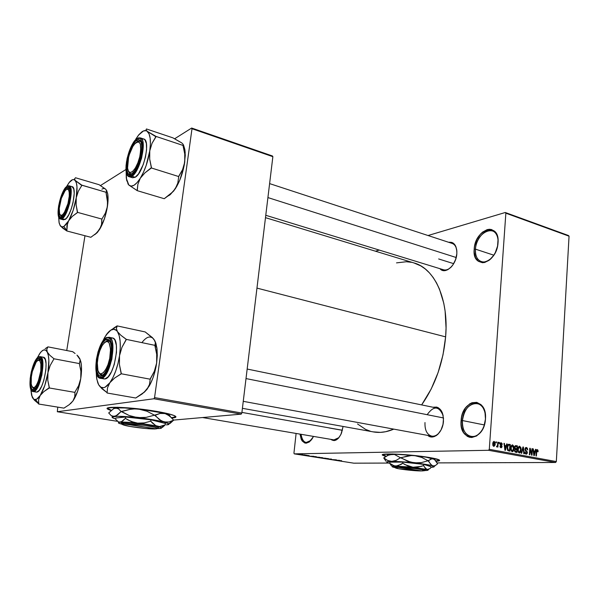 <?xml version="1.0" encoding="UTF-8"?>
<svg xmlns="http://www.w3.org/2000/svg" width="599" height="599" viewBox="0 0 599 599"><rect width="100%" height="100%" fill="white"/><g stroke="black" fill="none" stroke-linecap="round" stroke-linejoin="round"><path stroke-width="0.9" d="M475.464 249.147C474.176 261.097 484.494 266.51 492.176 257.375C488.589 261.224 485.01 262.684 481.446 261.748C477.171 260.041 475.179 255.848 475.464 249.147L493.808 255.189L475.464 249.147C476.003 238.619 485.415 228.099 492.221 230.735C495.732 232.083 497.687 235.407 498.091 240.708C497.642 222.656 476.138 231.274 475.464 249.147L474.198 249.094L475.464 249.147M498.039 242.782C496.9 264.211 471.84 270.074 474.198 249.094L474.663 245.875L476.834 239.578L480.391 234.209L482.532 232.142L487.152 229.619L489.458 229.275L491.637 229.567L495.306 232.038L497.559 236.672L498.031 239.6L497.567 246.092L495.313 252.576L493.613 255.481L489.42 260.071L484.733 262.459L482.427 262.714L478.354 261.314L475.471 257.615L474.176 252.201L474.198 249.094C475.029 228.638 499.94 221.278 498.039 242.782M301.05 434.297C302.555 442.361 305.872 444.391 310.993 440.4L306.171 442.504C303.364 441.845 301.656 439.112 301.05 434.297M313.464 436.409L313.344 436.671C307.025 445.911 302.577 445.057 300.002 434.118L301.222 439.262L302.188 440.969L304.726 442.968L306.201 443.193L309.294 442.002L312.161 438.82L313.464 436.409M485.422 415.04C483.835 396.531 463.147 402.116 462.443 420.55L461.125 420.453C462.054 398.328 487.474 396.036 485.46 419.083L484.014 425.994L482.637 429.146L480.892 431.931L476.594 435.967L471.802 437.487L469.459 437.225L467.265 436.304L463.663 432.635L461.522 427.072L461.095 423.83L461.612 417.046L462.533 413.744L465.535 407.941L469.691 403.883L472.027 402.715L476.759 402.348L480.997 404.647L482.712 406.714L484.995 412.299L485.46 419.083C484.209 442.234 458.632 442.796 461.125 420.453L462.443 420.55C460.661 436.057 475.786 442.848 482.734 428.959C479.47 434.575 475.539 437.105 470.949 436.574C465.049 434.784 462.211 429.446 462.443 420.55L484.366 424.946L462.443 420.55C464.292 409.08 469.197 403.359 477.163 403.397C482.876 405.179 485.654 410.465 485.497 419.263M107.371 408.271L111.317 410.248L107.371 408.271M110.987 410.54L107.977 409.297C101.268 405.882 131.645 407.043 156.04 411.296L135.644 408.54L117.397 407.275L107.88 407.941L107.491 408.922L110.987 410.54M382.521 454.723L386.265 456.183L382.521 454.723M385.906 456.416L382.739 455.285C377.722 452.709 410.562 454.192 429.461 457.516L410.847 455.15L392.367 453.975L382.828 454.529L382.679 455.247L385.906 456.416M342.957 426.997L341.52 433.047C338.338 439.943 334.766 442.047 330.82 439.359L334.01 440.602L335.507 440.295L338.442 438.213L340.921 434.455L342.957 426.997M443.432 269.752C446 270.478 448.629 269.52 451.332 266.884C448.681 269.475 446.09 270.449 443.552 269.79M456.827 253.774C456.236 265.35 444.997 275.046 439.943 268.681L442.264 270.291L444.009 270.643L447.79 269.7L451.489 266.712L453.129 264.571L455.637 259.412L456.827 253.774L456.857 251.056L455.787 246.354L453.391 243.224L451.803 242.4L448.614 242.266C454.192 241.786 456.932 245.62 456.827 253.774M431.617 436.117C434.769 436.604 437.644 435.016 440.243 431.362C437.697 434.956 434.874 436.544 431.759 436.139C426.982 434.679 424.721 430.149 424.983 422.557M443.447 421.352C442.833 432.411 433.429 440.669 427.791 435.406L430.337 436.768L432.238 436.985L436.124 435.69L437.966 434.215L441.074 429.902L443.013 424.332L443.492 418.394L442.421 413.025L441.358 410.817L438.386 407.792L436.596 407.073L433.062 407.26C439.898 406.324 443.357 411.019 443.447 421.352M328.978 427.933L342.381 430.314L328.978 427.933M338.952 437.622L333.965 439.891L202.537 417.54M438.655 258.955L453.69 263.665L438.655 258.955M256.956 288.104L445.626 336.863C448.943 299.006 434.47 268.262 413.954 262.939L420.917 265.949L425.335 269.011L429.446 272.882L433.204 277.539L436.551 282.953L439.456 289.077L443.769 303.206L445.109 311.083L446.053 328.005L445.626 336.863L256.956 288.104M375.468 251.206L379.249 250.075L375.468 251.206M428.038 235.527L505.264 212.503L568.429 235.512L505.264 212.503L428.038 235.527M488.559 450.291L555.587 462.488L437.09 462.892L555.587 462.488L556.329 461.567L489.293 449.317L505.856 213.177L569.05 236.178L556.329 461.567L569.05 236.178L568.429 235.512L569.05 236.178L505.856 213.177L505.264 212.503L505.856 213.177L489.293 449.317L556.329 461.567L555.587 462.488L488.559 450.291L489.293 449.317L488.559 450.291L294.259 453.862L488.559 450.291M388.803 463.057L353.799 463.177L294.259 453.862L293.944 453.129L296.101 433.451L293.944 453.129L294.259 453.862L353.799 463.177L388.803 463.057M436.109 461.252L439.434 460.683L439.224 459.927L429.461 457.516C434.994 458.467 438.303 459.306 439.374 460.025C440.175 460.653 439.089 461.058 436.109 461.252M302.847 454.574L300.226 454.469L302.847 454.574M306.029 455.083L303.229 454.978L306.029 455.083M309.129 455.562L306.523 455.472L309.121 455.629M315.995 456.648L312.438 456.52L315.995 456.648M322.247 457.629L318.818 457.516L322.247 457.629M328.372 458.587L324.329 458.43L328.372 458.587M336.428 459.852L331.576 459.568L336.428 459.852M341.602 460.691L337.462 460.489L341.602 460.691M339.573 460.346L335.56 460.189L339.573 460.346M331.449 459.066L327.99 458.969L331.449 459.066M326.133 458.302L321.91 457.995L326.133 458.302M319.859 457.322L315.628 457.007L319.859 457.322M313.906 456.318L309.915 456.176L313.906 456.318M307.145 455.255L306.748 455.262L307.145 455.255M304.464 454.836L304.06 454.843L304.464 454.836M300.758 454.252L300.361 454.259L300.758 454.252M496.017 441.837L495.95 442.796L496.399 442.878L496.459 441.92L496.017 441.837L495.95 442.796L496.399 442.878L496.459 441.92L496.017 441.837M499.057 442.414L498.989 443.365L499.431 443.447L499.499 442.496L499.057 442.414L498.989 443.365L499.431 443.447L499.499 442.496L499.057 442.414M506.694 443.859L506.185 445.768L504.665 445.484L504.418 443.432L503.961 443.342L504.92 450.246L505.376 450.336L507.151 443.949L506.694 443.859L506.185 445.768L504.665 445.484L504.418 443.432L503.961 443.342L504.92 450.246L505.376 450.336L507.151 443.949L506.694 443.859M513.8 446.165L512.437 444.877L511.007 446.367L510.82 449.767L511.973 451.616L512.759 451.609L513.59 450.703L514.054 447.311L512.624 444.892L511.314 445.671L510.73 447.962L512.175 451.668L514.077 448.509L513.8 446.165M520.86 447.498L519.513 446.218L518.165 447.513L517.918 451.084L519.063 452.919L519.842 452.911L520.666 452.013L521.115 448.636L519.7 446.233L518.405 447.004L517.828 449.287L519.266 452.979L521.137 449.827L520.86 447.498M526.386 447.498L525.39 447.85L524.941 449.145L525.226 450.508L526.903 452.028L526.229 453.473L524.881 452.035L525.128 453.48L526.162 454.244L527.12 453.623L527.33 451.998L525.518 449.976L525.42 448.876L526.506 448.322L527.652 449.969L527.517 448.673L526.955 447.767L525.885 447.513L526.386 447.498L524.941 449.145L525.488 450.822L526.843 451.863L526.192 453.473L524.881 452.035L526.192 454.244L527.36 452.657L525.368 449.213L526.296 448.254L527.652 449.969L526.386 447.498M535.513 449.317L535.034 451.189L533.582 450.912L533.335 448.906L532.9 448.823L533.836 455.577L534.278 455.659L535.948 449.4L535.513 449.317L535.034 451.189L533.582 450.912L533.335 448.906L532.9 448.823L533.836 455.577L534.278 455.659L535.948 449.4L535.513 449.317M537.939 450.156L537.191 449.557L536.472 450.171L535.97 455.966L536.39 456.049L536.846 450.545L537.46 450.448L537.677 451.766L538.097 451.758L537.939 450.156L536.472 450.178L537.939 450.156L537.198 449.557L536.24 451.564L535.97 455.966L536.39 456.049L536.771 450.733L537.251 450.328L538.097 451.758L537.939 450.156M531.994 448.651L531.68 453.862L530.227 448.314L529.771 448.232L529.366 454.753L529.793 454.828L530.115 449.602L531.568 455.158L532.017 455.24L532.421 448.726L531.994 448.651L531.68 453.862L530.227 448.314L529.771 448.232L529.366 454.753L529.793 454.828L530.115 449.602L531.568 455.158L532.017 455.24L532.421 448.726L531.994 448.651M522.964 446.944L521.212 453.248L521.654 453.331L523.152 447.752L523.788 453.728L524.23 453.802L523.384 447.019L522.964 446.944L521.212 453.248L521.654 453.331L523.152 447.752L523.788 453.728L524.23 453.802L523.384 447.019L522.964 446.944M516.091 445.641L515.29 445.746L514.773 446.584L515.14 449.055L514.616 451.017L515.192 452.058L516.997 452.477L517.424 445.888L515.469 445.656L516.091 445.641L514.653 447.326L515.14 449.055L514.578 450.351L515.664 452.23L516.997 452.477L517.424 445.888L516.091 445.641M509.053 444.308L508.049 444.54L507.525 445.454L507.196 448.793L507.84 450.568L509.891 451.167L510.326 444.548L508.439 444.323L509.053 444.308L507.181 447.341L507.982 450.688L509.891 451.167L510.326 444.548L509.053 444.308M501.266 442.743L500.442 443.043L500.083 444.391L501.52 446.839L500.861 447.034L500.015 446.188L500.232 447.251L501.138 447.782L501.932 447.094L501.992 445.993L500.562 443.911L501.318 443.47L502.232 444.503L502.112 443.612L500.854 442.758L500.09 444.106L502.029 446.569L500.622 444.525L501.078 443.417L502.232 444.503L501.266 442.743M497.791 442.174L497.469 445.663L496.519 446.682L497.035 447.011L497.514 446.255L497.904 447.109L498.233 442.257L497.791 442.174L497.469 445.663L496.519 446.682L496.96 447.019L497.514 446.255L497.904 447.109L498.233 442.257L497.791 442.174M494.153 441.396L493.082 442.099L492.73 443.732L492.94 445.596L493.876 446.45L495.111 444.982L494.931 442.077L493.793 441.411L492.73 443.732L493.935 446.45L495.216 444.151L494.153 441.396M153.943 398.762L241.187 414.141L173.62 420.086L241.187 414.141L241.839 413.048L154.564 397.594L192.002 128.725L272.867 156.676L241.839 413.048L272.867 156.676L272.463 155.995L191.665 128.036L272.463 155.995L272.867 156.676L192.002 128.725L191.665 128.036L174.653 138.766L191.665 128.036L192.002 128.725L154.564 397.594L241.839 413.048L241.187 414.141L153.943 398.762L154.564 397.594L153.943 398.762L57.324 411.738L153.943 398.762M117.367 421.307L57.324 411.738L57.766 407.125L57.324 411.738L117.367 421.307M171.868 418.042L175.904 417.076L174.017 415.504L167.084 413.467L156.04 411.296C166.455 413.1 172.871 414.71 175.305 416.14C176.78 417.144 175.627 417.78 171.868 418.042M66.744 350.535L84.968 235.744L66.744 350.535M100.49 185.548L125.955 169.487L100.49 185.548M242.408 408.316L373.776 431.984C380.155 433.055 386.827 432.104 393.79 429.131L385.726 431.707L380.41 432.373L373.035 431.849M421.636 404.909C435.159 385.539 443.155 362.859 445.626 336.863L442.998 354.87L438.101 372.541L431.175 389.043L421.636 404.909M370.287 431.183L365.57 429.378L357.536 423.957M396.516 262.879L406.354 261.733L411.378 262.31M452.095 243.411C454.611 244.302 456.183 246.601 456.797 250.307M436.866 408.039C439.966 408.773 442.069 411.318 443.163 415.684C439.007 405.867 433.676 405.538 427.162 414.695M536.33 450.74L536.771 450.733L536.33 450.74M536.24 451.594L536.659 451.586L536.24 451.594M535.484 449.407L535.948 449.4L535.484 449.407M532.908 448.913L533.335 448.906L532.908 448.913M533.192 450.92L533.582 450.912L533.192 450.92M533.23 451.212L535.034 451.189L533.23 451.212M534.847 451.916L533.746 454.933L533.679 451.698L533.297 451.706L534.847 451.916L534.068 454.933L533.679 451.698L534.847 451.916M531.994 448.741L532.421 448.726L531.994 448.741M529.688 449.609L530.115 449.602L529.688 449.609M529.763 448.322L530.227 448.314L529.763 448.322M531.231 453.87L531.68 453.862L531.231 453.87M524.941 449.22L525.368 449.213L524.941 449.22M525.338 450.665L526.349 450.65L525.338 450.665M526.925 452.664L527.36 452.657L526.925 452.664M524.881 452.035L525.316 452.028L524.881 452.035M525.121 453.473L526.192 453.473M522.942 447.026L523.384 447.019L522.942 447.026M522.74 447.76L523.152 447.752L522.74 447.76M522.463 448.756L522.905 448.748L522.463 448.756M520.703 449.834L521.137 449.827L520.703 449.834M519.258 446.248L519.7 446.233L519.258 446.248M519.34 447.011L520.314 447.513L520.726 449.31L519.43 452.223L518.322 452.223L519.311 452.208L517.888 450.92L518.345 450.912L518.255 449.385L517.821 449.4L519.655 447.004L520.711 449.737L520.381 451.444L519.468 452.223L518.689 451.766L518.247 450.149L518.457 448.119L519.34 447.011L518.39 447.034M515.08 445.948L517.424 445.888L515.08 445.948M516.75 449.654L516.623 451.624L514.833 451.653L516.623 451.624L514.766 451.504L515.866 451.481L514.586 450.328L515.484 449.482L514.788 449.497L516.75 449.654L516.623 451.624L515.29 451.279L515.02 450.321L515.38 449.52L516.75 449.654M516.944 446.577L516.795 448.883L515.013 448.921L516.795 448.883L514.893 448.748L515.949 448.726L514.646 447.408L515.582 446.405L514.826 446.42L516.944 446.577L516.795 448.883L515.425 448.516L515.088 447.401L515.522 446.427L516.944 446.577M513.635 448.516L514.077 448.509L513.635 448.516M512.175 444.907L512.624 444.892L512.175 444.907M513.643 448.411L512.347 450.912L511.224 450.912L512.227 450.897L510.79 449.602L511.246 449.594L511.164 448.067L510.722 448.074L512.452 445.656L513.605 448.861L512.849 450.748L511.479 450.261L511.179 447.842L511.831 445.933L513.133 446.023L513.643 448.411M512.25 445.678L511.299 445.693M507.997 444.608L510.326 444.548L507.997 444.608M509.839 445.237L509.502 450.306L507.66 450.343L509.502 450.306L507.57 450.186L508.731 450.163L507.458 449.931L508.117 449.916L507.615 447.431L507.173 447.446L507.615 447.431L507.892 445.851L507.398 445.858L508.813 445.064L509.839 445.237L509.502 450.306L508.019 449.819L507.615 447.431L508.356 445.162L509.839 445.237M506.664 443.956L507.151 443.949L506.664 443.956M503.976 443.44L504.418 443.432L503.976 443.44M504.261 445.491L504.665 445.484L504.261 445.491M504.306 445.813L506.185 445.768L504.306 445.813M505.983 446.517L504.83 449.602L504.762 446.285L504.373 446.3L505.983 446.517L505.159 449.594L504.762 446.285L505.983 446.517M500.921 443.44L500.217 443.455M500.09 444.076L500.539 444.069L500.09 444.076M500.09 444.54L500.622 444.525L500.09 444.54M500.158 444.9L501.041 444.877L500.158 444.9M500.944 447.76L502.029 446.569L500.974 447.064L500.015 446.188L500.944 447.76M500.015 446.195L500.457 446.18L500.015 446.195M500.15 447.086L500.974 447.064L500.15 447.086M499.049 442.511L499.499 442.496L499.049 442.511M497.784 442.272L498.233 442.257L497.784 442.272M496.623 446.27L497.514 446.255L496.623 446.27M496.653 446.165L497.05 446.158M496.009 441.935L496.459 441.92L496.009 441.935M494.767 444.159L495.216 444.151L494.767 444.159M494.774 444.069L493.935 445.753L493.022 445.761L493.861 445.746L493.179 443.769L492.73 443.784L494.018 442.084L494.699 444.645L494.078 445.731L493.336 445.237L493.681 442.219L494.482 442.361L494.774 444.069M493.905 442.092L493.074 442.122M337.926 460.287L336.024 460.212L337.926 460.287M325.16 458.317L322.412 458.033L325.16 458.317M322.719 457.756L320.45 457.546L322.719 457.756M318.885 457.329L316.13 457.044L318.885 457.329M316.407 456.767L312.948 456.55L316.407 456.767M312.266 456.258L310.379 456.198L312.266 456.258M306.71 455.442L307.137 455.51L306.71 455.442M300.75 454.544L302.862 454.656L300.743 454.424M435.892 460.945L439.599 460.242L435.892 460.945M171.524 417.69C174.069 417.54 175.529 417.226 175.919 416.739L171.524 417.69M137.785 136.347L135.763 139.185L138.519 135.142L143.46 130.949L146.134 130.732L147.279 131.338L145.999 129.848L146.456 128.965L172.954 137.867L146.456 128.965L145.999 129.848L149.099 133.951L150.169 138.287L150.401 144.06L149.765 150.866L152.041 143.303L156.032 136.422L147.279 131.338C150.289 134.124 151.113 140.63 149.765 150.866L146.134 165.586L143.393 172.422L140.301 178.232L144.951 172.849L151.405 167.982L149.698 159.154L149.765 150.866C148.058 161.356 144.906 170.475 140.301 178.232L137.081 182.628L133.951 185.308L131.144 186.124L128.837 185.046L137.253 190.669L137.875 184.275L140.301 178.232C135.666 185.353 131.847 187.629 128.837 185.046L126.606 180.157L126.142 171.426L126.292 178.217L128.837 185.046L137.141 190.564L137.875 184.275L140.301 178.232L144.951 172.849L151.457 167.6L149.698 159.154L149.765 150.866L152.041 143.303L155.98 136.797L147.279 131.338C145.804 130.223 144.037 130.365 141.985 131.758L138.886 134.693L135.763 139.185M141.147 142.18C140.226 140.81 138.99 140.63 137.441 141.641L136.617 140.338C139.41 138.661 141.102 140.203 141.701 144.98C141.866 154.639 139.35 163.482 134.154 171.509L131.533 174.062L130.185 174.586L128.014 173.643L126.778 170.221L126.651 164.867L127.639 158.376L129.594 151.704L132.229 145.827L135.172 141.611L136.617 140.338L139.193 139.747L141.012 141.813L141.783 146.268L141.371 152.431L139.829 159.341L137.403 165.893L134.483 171.067L131.533 174.062C122.331 180.299 127.624 145.729 136.617 140.338L137.441 141.641L139.822 141.079L141.147 142.18C140.151 140.713 138.803 140.615 137.111 141.888L139.822 141.079L141.147 142.18M132.521 177.753L135.164 177.259L132.619 177.776L129.294 176.765L131.825 176.241L131.323 175.455C127.565 178.539 125.932 174.084 126.441 162.074C129.863 148.245 133.322 140.54 136.827 138.961L140.346 137.875C147.594 138.871 140.218 172.1 131.825 176.241L129.227 176.75M140.436 137.905L143.663 138.975C150.955 139.986 143.603 173.141 135.164 177.259L131.825 176.241L135.164 177.259L138.481 173.935L143.221 164.643L145.49 156.968L146.59 149.518L146.366 143.475L144.861 139.769L143.7 138.983L142.33 138.946M180.479 142.24L172.954 137.867L181.714 142.869L183.242 144.434L183.099 145.452L156.032 136.422L183.099 145.452L184.762 154.07L184.732 162.187L182.575 169.659L178.719 176.555L151.405 167.982L178.719 176.555L177.828 182.987L176.802 185.99L173.118 191.605L164.246 198.711L137.253 190.669L164.246 198.711L170.55 194.091L175.215 188.91L170.228 194.66L168.619 195.723L173.972 190.684M127.812 183.646L128.837 185.046L127.812 183.646M183.242 144.434L182.792 143.962M183.691 145.497L184.911 149.795L185.271 155.493L184.133 165.758L179.835 180.022L176.84 186.237L173.86 190.752M131.203 176.765L132.312 177.671M136.827 138.961L132.079 144.906L129.227 151.27L127.115 158.48L126.052 165.496L126.187 171.292L127.52 174.998L128.583 175.866L131.323 175.455L132.896 174.174L136.138 169.674L139.095 163.198L141.289 155.755L142.367 148.522L142.165 142.667L140.728 139.073L139.612 138.309L136.827 138.961C140.653 135.486 142.375 139.844 141.985 152.034C138.406 166.357 134.85 174.159 131.323 175.455L131.825 176.241C134.476 175.425 137.703 169.495 141.499 158.443C144.045 145.774 143.663 138.923 140.346 137.875L136.827 138.961M132.117 173.65L130.515 173.815L128.605 171.554C129.347 173.59 130.522 174.287 132.117 173.65L130.515 173.815L128.605 171.554C129.347 173.59 130.522 174.287 132.117 173.65M151.405 167.982L151.457 167.6L151.405 167.982M156.032 136.422L155.98 136.797L156.032 136.422M175.215 188.91C179.955 181.385 183.122 172.475 184.732 162.187L182.575 169.659L178.772 176.181L177.828 182.987L175.215 188.91M183.294 144.965L182.972 145.362L184.762 154.07L184.732 162.187L185.173 152.041L183.324 144.771M139.732 156.901L140.451 157.058L139.732 156.901L137.837 162.898L135.381 167.982L132.738 171.374L130.327 172.564L128.508 171.404L127.55 168.102L127.58 163.183L128.59 157.372C129.99 151.839 131.907 147.474 134.326 144.262C140.166 139.148 141.97 143.356 139.732 156.901C136.654 170.326 128.306 177.761 127.557 168.139L128.59 157.372L129.414 154.4L132.813 146.5L135.419 143.049L136.677 142.09L138.871 141.918L140.353 144.082L140.758 150.941L139.732 156.901M267.918 197.573L456.206 257.518L267.918 197.573M69.484 188.999L66.946 189.172L68.758 188.52L69.484 188.999L67.32 188.88L68.758 188.52L69.484 188.999M69.267 196.105L69.881 196.023L69.267 196.105L69.207 192.092L68.391 189.666L66.938 189.172L65.096 190.662L61.338 198.374L59.271 208.302C60.117 200.882 62.079 194.974 65.156 190.587C68.099 187.607 69.469 189.449 69.267 196.105C68.615 207.778 60.574 221.301 59.398 212.937L59.271 208.302L59.593 213.753L60.709 215.341L62.371 214.944L64.325 212.593L67.927 203.697L69.267 196.105M62.348 216.456L61.54 216.509L60.237 214.996L62.348 216.456L61.54 216.509L60.237 214.996L62.348 216.456M111.399 351.935L110.53 352.032C110.036 367.726 99.307 381.496 97.592 369.089L97.323 363.031L97.944 370.579L99.509 373.349L100.565 373.858L103.028 372.997L105.641 369.755L108 364.619L109.722 358.382L110.553 349.127L109.115 342.838L107.116 341.385L104.653 342.411L102.092 345.705L99.808 350.767L98.139 356.839L97.323 363.031C97.884 355.858 99.644 349.794 102.616 344.852C107.655 338.749 110.298 341.145 110.53 352.032L111.399 351.935M99.045 372.87C100.093 375.086 101.531 375.685 103.357 374.689L101.418 375.139L99.045 372.87L102.279 375.116L103.357 374.689L101.418 375.139L99.045 372.87M443.462 417.945L246.009 378.575L443.462 417.945M105.574 341.759L108.569 340.546L110.261 341.707C108.988 340.105 107.423 340.127 105.574 341.759L107.476 340.614L106.6 339.326C108.883 338.817 110.411 340.711 111.174 345.017C112.035 354.383 110.194 363.301 105.656 371.777C104.084 374.27 102.549 375.685 101.066 376.007L102.279 375.116L101.066 376.007L99.763 375.932L98.618 375.146L96.986 371.65L96.402 366.071L96.941 359.265L99.614 348.947L102.272 343.459L105.184 340.06L107.925 339.289L110.081 341.318L111.294 345.87L111.377 352.279L110.291 359.55L106.892 369.538L103.979 374.053L101.066 376.007C92.081 378.508 97.824 340.973 106.6 339.326L107.476 340.614L108.569 340.546L110.261 341.707L107.476 340.614L105.574 341.759M40.358 376.569L39.804 376.412C36.494 387.224 33.716 390.159 31.455 385.217C30.736 381.713 31.028 377.175 32.309 371.597L34.749 364.506L36.674 361.407L38.516 360.194L39.991 361.07L40.874 363.93L40.792 370.961L38.231 381.488L36.322 385.397L34.383 387.531L33.492 387.823L32.047 386.819L31.215 383.884L31.335 376.921L32.309 371.597L36.15 362.073C40.185 355.963 42.671 365.225 39.804 376.412L40.358 376.569M32.481 387.388L34.959 388.721L34.008 388.886L32.481 387.388L34.51 388.871L33.439 389.635C26.94 391.551 32.256 359.49 38.568 358.412L39.332 359.497L38.029 360.321L39.976 359.452L40.844 359.947L38.029 360.321L39.332 359.497L40.844 359.947L39.332 359.497L38.568 358.412L39.512 358.434L40.972 360.254L41.436 361.991L41.72 366.798L41.129 372.743L39.744 378.89L37.789 384.273L35.573 388.047L34.472 389.14L32.511 389.537L31.717 388.833L30.669 385.793L30.429 381.001L31.028 375.176L34.278 363.915L36.442 360.126L38.568 358.412C39.841 358.097 40.754 359.101 41.316 361.422C42.896 367.449 39.923 382.177 36.06 387.396L33.439 389.635L34.51 388.871L32.481 387.388M342.396 430.247L241.914 412.411L342.396 430.247M105.065 188.782L99.127 184.717L75.459 177.746L99.127 184.717L105.918 189.441C104.832 188.303 103.492 188.213 101.912 189.179M67.515 223.262L68.63 220.806L63.898 226.437L66.923 230.742L66.916 225.741L68.63 220.806L72.299 216.389L77.57 212.375L101.905 219.077L101.583 224.326L99.733 229.177L96.027 233.453L90.853 237.286L66.796 230.967L67.515 223.262M66.594 187.779L67.32 188.88L66.594 187.779L68.428 187.517L69.641 189.516L70.023 193.492L69.514 198.846L66.249 210.242L64.011 214.494L61.824 216.845C55.093 221.503 60.042 191.613 66.594 187.779C68.211 186.768 69.282 187.607 69.813 190.302C71.056 196.247 67.29 210.833 63.337 215.423L60.851 217.19L59.346 216.164L58.59 213.057L58.687 208.347L61.225 197.071L64.415 190.227L66.594 187.779M63 219.616L65.029 219.504L62.064 218.71L61.622 218.051C58.859 220.417 57.856 216.359 58.627 205.876C61.54 194.054 64.265 187.622 66.788 186.596L64.43 189.247L62.064 193.836L58.627 205.876L58.066 211.559L58.425 215.872L59.675 218.163L60.574 218.418L62.775 217.07L65.224 213.431L67.537 208.04L69.342 201.743L70.353 195.521L70.42 190.37L69.536 187.083L67.852 186.139L66.788 186.596C69.611 183.93 70.667 187.921 69.956 198.561C66.938 210.736 64.16 217.227 61.622 218.051L62.064 218.71C64.063 218.201 66.616 213.042 69.716 203.218C71.783 192.144 71.581 186.341 69.11 185.795C74.65 186.237 68.361 215.7 62.064 218.71L65.029 219.504C71.363 216.516 77.645 187.098 72.06 186.648L69.17 185.81M67.395 186.237L69.11 185.795L67.395 186.237M106.652 190.489L107.678 193.694L108.067 198.172L107.401 206.603C108.164 201.549 108.277 197.341 107.73 193.979L105.918 189.441L106.749 191.074L105.986 192.189L107.498 199.639L107.401 206.603L105.409 213.064L101.905 219.077L77.57 212.375L76.125 204.873L76.245 197.775L73.175 210.286L68.63 220.806L66.197 224.363L63.898 226.437L61.877 226.909L60.02 225.359L62.745 228.152L66.796 230.967L90.853 237.286L96.027 233.453L99.733 229.177L97.21 232.629L94.792 234.628M68.368 183.841L66.504 186.686L69.155 182.53L72.516 179.707L73.512 179.543L75.197 180.434L74.553 178.854L75.534 177.828L74.553 178.854L74.635 179.565L76.38 182.912L76.979 186.813L76.245 197.775L78.327 191.246L81.943 185.248L75.197 180.434C77.211 183.182 77.556 188.962 76.245 197.775C74.68 206.775 72.142 214.449 68.63 220.806L72.299 216.389L77.443 212.608L76.125 204.873L76.245 197.775L78.327 191.246L81.943 185.248L106.075 192.279L81.861 185.158L81.891 185.57L75.197 180.434C73.699 178.831 71.783 179.423 69.424 182.193L68.368 183.841M106.51 191.717L106.023 192.601L107.678 203.151L106.854 209.672L104.368 218.89L99.733 229.177C103.357 222.978 105.911 215.453 107.401 206.603L105.409 213.064L101.77 219.294L101.583 224.326L100.902 226.781L97.427 232.12M60.274 225.771L59.189 223.127L58.657 216.898L59.046 222.454L60.274 225.771L66.729 230.862L63.898 226.437C62.416 227.283 61.21 227.058 60.274 225.771M66.871 186.394C60.409 190.759 54.584 218.088 60.536 219.047L62.064 218.71L60.536 219.047L63.501 219.84L66.234 218.5L68.773 214.756L71.161 209.201L73.026 202.709L74.224 193.447L73.774 189.007L72.052 186.641M77.443 212.608L77.623 212.053L77.443 212.608M94.298 234.853L97.869 231.85M107.73 193.979L106.607 190.415M110.83 330.146L106.188 334.938L102.571 341.55L104.683 337.349L108.224 332.475L106.188 334.938C108.277 331.921 110.321 330.094 112.335 329.457L117.067 326.088L110.808 330.154L113.78 329.263L116.363 330.371L117.464 331.659L116.356 328.552L117.097 325.893L113.675 328.102M100.295 378.313L101.366 378.298L100.842 377.535C97.158 379.174 95.668 373.132 96.379 359.4C99.943 345.054 103.425 337.866 106.832 337.829L108.868 337.237C117.793 337.566 110.538 377.625 101.366 378.298L100.295 378.313M107.131 337.379C97.592 339.888 91.048 377.467 100.377 378.328L104.915 378.95L101.366 378.298L104.915 378.95L108.187 376.786L111.459 371.754L114.222 364.619L116.476 352.482L116.363 345.331L114.978 340.247L113.87 338.742L112.537 338.001L111.047 338.046M152.797 338.113L145.183 331.936L117.097 325.893L145.183 331.936L152.438 337.626L154.961 341.033L155.373 342.546L154.976 345.361L126.247 339.371L120.931 335.328L117.464 331.659L119.179 335.627L120.137 341.22L120.257 348.064L119.523 355.671L121.971 347.27L126.247 339.371L154.976 345.361L156.713 354.346L156.646 363.024L154.332 371.305L150.214 379.204L121.193 373.761L119.418 364.551L119.523 355.671L117.981 363.503L115.734 370.968L112.964 377.535L109.864 382.724L114.566 378.081L121.193 373.761L150.214 379.204L149.48 384.483L148.5 386.984L144.816 391.746L135.726 398.013L107.086 393.004L107.52 387.77L109.864 382.724L105.11 387.201L103.605 387.71L100.872 387.216L98.663 384.775L97.794 382.888L96.604 377.939L96.184 371.949L96.806 379.182L98.663 384.775C101.523 389.328 105.259 388.646 109.864 382.724L114.566 378.081L121.02 374.001L121.26 373.349L119.418 364.551L119.523 355.671C117.681 367.03 114.461 376.045 109.864 382.724L107.52 387.77L107.086 393.004L135.726 398.013L142.203 393.91L146.935 389.44L143.812 392.644L149.106 386.213C152.782 379.788 155.298 372.061 156.646 363.024L155.163 370.691L152.932 377.984L150.117 384.393L146.935 389.44L149.48 384.483L150.274 378.8L154.332 371.305L156.646 363.024L156.893 347.854L154.737 340.576L155.89 343.324L157.02 348.835L157.282 355.559L156.646 363.024L156.713 354.346L154.916 345.765L155.373 342.546L153.995 339.393C150.641 335.425 146.665 336.428 142.075 342.418M100.018 386.699L107.251 392.779L101.927 388.706L98.79 385M103.447 378.853L104.915 378.95C114.139 378.291 121.365 338.308 112.387 337.963L108.988 337.259M106.832 337.829L103.709 340.142L100.639 345.046L98.079 351.793L96.379 359.4L95.96 370.002L97.18 375.019L99.427 377.445L102.377 376.853L105.596 373.289L108.569 367.262L110.83 359.714L112.006 351.838L111.916 344.897L110.598 339.97L109.535 338.502L108.262 337.784L106.832 337.829C110.59 335.74 112.17 341.715 111.571 355.739C107.85 370.594 104.271 377.857 100.842 377.535L101.366 378.298C104.398 378.748 107.895 372.368 111.856 359.168C113.608 344.672 112.612 337.364 108.868 337.237L106.832 337.829M121.193 373.761L121.26 373.349L121.193 373.761M126.187 339.783L126.134 339.206L120.931 335.328L117.464 331.659C120.324 336.428 121.013 344.432 119.523 355.671L121.971 347.27L126.187 339.783M117.202 326.051L112.335 329.457C114.349 328.881 116.056 329.615 117.464 331.659L116.356 328.552L117.202 326.051M78.514 356.697L80.206 359.714L79.405 363.586L53.992 358.786L49.822 355.274L47.276 352.055L46.797 349.284L47.942 346.866L45.142 348.715L47.942 346.866L72.838 351.718L47.942 346.866L46.797 349.284L46.789 350.602L48.362 355.521L48.856 360.343L47.942 372.668L50.159 365.525L53.992 358.786L79.405 363.586L80.88 371.215L80.753 378.59L78.634 385.644L74.972 392.031L74.748 396.778L72.973 400.926L69.244 404.677L63.958 408.129L38.636 404.026L38.591 399.66L40.215 395.46C38.576 397.916 37.033 399.286 35.596 399.555L38.763 403.838L38.591 399.66L40.215 395.46L43.914 391.581L49.29 387.972L74.92 392.382L49.29 387.972L47.785 380.185L47.942 372.668L44.76 385.591L40.215 395.46L36.681 399.159L34.585 399.526L33.664 399.069L31.597 395.288L30.796 389.178L32.159 396.927C33.02 398.897 34.165 399.773 35.596 399.555L38.636 404.026L63.958 408.129L69.244 404.677L72.973 400.926L70.48 403.726L73.1 400.731C76.642 395.28 79.195 387.897 80.753 378.59L77.623 391.274L72.973 400.926L74.748 396.778L74.972 392.031L78.634 385.644L80.753 378.59C81.764 371.777 81.801 366.154 80.85 361.721L79.615 358.262L80.85 361.699L81.471 366.461L80.753 378.59L80.88 371.215L79.323 363.443L80.303 361.062L80.206 359.714L76.972 355.102L78.514 356.697M75.085 353.492L72.913 351.86L75.085 353.492M36.15 392.113L33.686 391.581L33.222 390.93C30.542 392.248 29.68 387.029 30.624 375.274C33.634 363.076 36.352 357.034 38.778 357.139L37.655 357.76L35.289 360.8L33.05 365.794L31.26 372.001L30.19 378.508L29.987 384.356L30.691 388.684L32.219 390.818L34.345 390.391L35.536 389.215L37.939 385.135L40.058 379.302L41.556 372.638L42.192 366.199L41.885 360.995L40.68 357.82L38.778 357.139L39.264 356.682L38.778 357.139C41.518 355.499 42.439 360.665 41.556 372.638C38.433 385.202 35.655 391.297 33.222 390.93L33.686 391.581C35.895 392.038 38.613 386.527 41.863 375.056C43.45 362.672 42.896 356.532 40.193 356.637C46.737 356.637 40.343 391.207 33.686 391.581L36.816 392.105C43.517 391.746 49.882 357.236 43.293 357.221L40.26 356.652M39.414 356.69L40.193 356.637L39.414 356.69M33.117 398.597L38.763 403.838L34.57 400.334L32.788 398.103M39.145 354.413L41.473 351.411L43.705 349.958L45.689 350.168L47.276 352.055C49.14 356.255 49.365 363.129 47.942 372.668C46.265 382.289 43.69 389.882 40.215 395.46L43.914 391.581L49.35 387.62L47.785 380.185L47.942 372.668L50.159 365.525L53.992 358.786L49.822 355.274L47.276 352.055C45.442 348.783 43.001 349.172 39.953 353.208L37.16 358.097L40.058 353.14M39.04 356.757C31.987 358.749 26.146 391.065 33.11 391.596L36.816 392.105L39.212 390.346L41.705 386.138L43.899 380.133L45.891 369.838L46.048 363.72L45.224 359.318L43.285 357.221M34.959 388.721L34.51 388.871L34.959 388.721M49.163 388.167L49.35 387.62L49.163 388.167M395.37 467.287L394.531 466.763L394.943 466.584L397.384 466.411L397.953 467.34L420.917 470.821L397.953 467.34L395.273 467.669L398.814 468.785L420.783 470.956C413.288 470.881 397.466 469.017 395.565 467.969C394.786 467.579 395.58 467.37 397.953 467.34L397.384 466.411C394.853 466.449 394.007 466.673 394.838 467.085L395.295 467.647M427.012 469.504L424.406 466.973L423.635 465.558L423.733 464.39L430.876 466.658L430.786 467.804L429.857 468.665L427.012 469.504L425.23 468.148L423.635 465.558L418.416 467.04L412.951 467.25L405.134 464.682L402.738 463.267L402.842 462.099L423.733 464.39L423.635 465.558L421.052 466.426L412.951 467.25L407.649 465.872L402.738 463.267L397.646 465.895L394.254 465.895L389.739 463.304L389.844 462.158L402.842 462.099L402.738 463.267L401.075 464.405L395.932 466.097L392.674 465.311L389.739 463.304L391.439 465.85L389.739 463.304L388.459 462.96L389.739 463.297L389.844 462.158L402.842 462.099L423.733 464.39L430.876 466.658L430.786 467.804L429.857 468.665L427.012 469.504L428.038 469.96C428.322 470.32 427.222 470.514 424.728 470.544L427.813 470.29L428.03 469.953L427.012 469.504L412.951 467.25L427.012 469.504M393.356 467.205L392.442 466.883C391.432 466.374 392.592 466.112 395.932 466.097L412.951 467.25L395.932 466.097L392.248 466.396L392.63 466.965L395.28 467.662L393.356 467.205M430.823 467.317L434.14 466.771L431.542 465.55L414.238 462.87L393.843 461.41L387.553 461.657L386.714 462.069L388.459 462.96L387.224 462.518C385.861 461.822 387.366 461.447 391.739 461.395L387.56 460.429L383.809 457.921L388.032 455.322L392.382 454.274L394.539 454.506L400.499 457.748L396.141 460.376L391.739 461.395L387.56 460.429L383.809 457.921L385.958 461.215L383.734 457.958L388.032 455.322L392.382 454.274L394.539 454.506L400.499 457.748L396.141 460.376L391.739 461.395C397.601 461.402 405.104 461.896 414.238 462.87L407.38 461.11L401.008 457.778L407.784 455.906L411.281 455.547L414.852 455.667L421.696 457.426L428.06 460.751L421.314 462.623L417.817 462.99L410.764 462.226L400.499 457.748L411.281 455.547L414.852 455.667L421.696 457.426L428.06 460.751L421.314 462.623L414.238 462.87C423.253 463.888 429.438 464.899 432.792 465.902L430.524 464.15L428.48 460.826L430.928 458.991L433.369 458.789L435.6 460.556L437.57 463.828L435.203 465.655L432.792 465.902L431.632 465.266L428.06 460.751L432.149 458.647L434.515 459.44L437.57 463.828L435.046 465.73L432.792 465.902L434.103 466.524C434.432 466.958 433.339 467.22 430.823 467.317M385.082 456.91L383.734 457.958L385.082 456.91M387.171 462.316L388.459 462.96L387.171 462.316M434.739 459.635L433.369 458.789C430.03 457.733 423.852 456.693 414.852 455.667C405.725 454.693 398.238 454.229 392.382 454.274C388.699 454.349 387.036 454.663 387.411 455.225M434.672 459.448L426.248 457.217L411.693 455.337L396.867 454.327L387.568 454.806M424.706 470.507L425.634 470.357M425.178 470.08L425.582 469.743C425.2 468.71 406.669 466.434 398.402 466.411L414.763 467.654L422.093 468.747L425.582 469.93M398.979 467.34L421.823 470.964L424.698 470.664L421.382 469.556L414.448 468.53L398.979 467.34C406.826 467.377 424.317 469.526 424.691 470.492L421.823 470.964L398.979 467.34L398.402 466.411L398.979 467.34M121.305 423.171L122.391 422.677L123.169 423.8L155.725 428.772L123.169 423.8L122.346 423.995L122.6 424.609L129.998 426.443L145.782 428.51L155.53 428.929C149.016 429.371 126.404 426.466 122.802 424.698C121.822 424.272 121.941 423.965 123.169 423.8L122.391 422.677C121.08 422.857 120.953 423.179 121.994 423.643M157.627 426.353L155.77 425.649L152.318 422.976L150.738 421.179L150.933 419.802L165.459 423.486L165.272 424.833L159.566 426.578L155.77 425.649L150.738 421.179L144.277 422.916L137.59 423.141L134.348 422.542L128.223 420.071L125.386 418.379L125.588 417.001L150.933 419.802L150.738 421.179L144.277 422.916L137.59 423.141L131.211 421.486L125.386 418.379L121.29 421.838L118.759 422.078L115.659 419.36L115.862 418.005L125.588 417.001L125.386 418.379L122.638 421.03L119.987 422.198L118.759 422.078L115.659 419.36L115.862 418.005L125.588 417.001L150.933 419.802L165.459 423.486L165.272 424.833L163.392 425.732L159.566 426.578L157.627 426.353L161.43 427.679C161.902 428.105 161.303 428.375 159.619 428.51L157.485 428.577L160.622 428.397L161.505 427.753L157.627 426.353L137.59 423.141C145.939 424.092 152.618 425.163 157.627 426.353M162.411 427.394L165.272 424.833L162.411 427.394M158.316 428.367L159.619 428.51L158.316 428.367M173.673 420.154L170.004 423.486L173.673 420.154L168.873 422.003L163.939 421.958L168.851 423.763C169.45 424.339 168.626 424.721 166.38 424.908L168.604 424.519L168.955 423.875L163.939 421.958L141.304 418.08L117.981 416.305L112.283 416.911L112.335 417.615L115.719 418.963L113.166 418.087C111.421 417.286 111.766 416.747 114.199 416.462L111.204 415.639L108.696 412.966L113.788 408.548L117.015 408.151L118.482 408.817L121.11 411.52L115.862 415.983L112.634 416.327L111.204 415.639L108.696 412.966L113.788 408.548L115.435 408.046L118.482 408.817L121.11 411.52L117.584 414.942L114.199 416.462C118.722 416.065 126.479 416.462 137.47 417.63L129.204 415.519L121.634 411.543L130.028 409.357L134.326 408.937L138.683 409.102L146.935 411.221L154.497 415.182L146.126 417.376L141.836 417.795L133.263 416.859L129.204 415.519L121.11 411.52L130.028 409.357L134.326 408.937L138.683 409.102L146.935 411.221L154.497 415.182L146.126 417.376L137.47 417.63C148.552 418.903 157.372 420.341 163.939 421.958L159.297 419.555L155.089 415.287L160.105 413.445L162.606 413.213L165.092 413.557L169.652 415.983L173.673 420.154L168.873 422.003L166.417 422.273L161.565 421.045L154.497 415.182L160.105 413.445L165.092 413.557L167.435 414.501L171.733 417.907M166.38 424.908L168.169 424.466L166.38 424.908M169.914 416.193L169.068 414.897L165.092 413.557C158.548 411.865 149.743 410.382 138.683 409.102C127.714 407.934 119.965 407.582 115.435 408.046L113.308 408.795M170.138 415.976L168.514 414.658L162.733 412.973L142.51 409.559L124.622 407.956L117.105 407.904L113.518 408.555M122.174 424.302L119.134 423.366C117.831 422.782 118.115 422.392 119.987 422.198C123.446 421.943 129.317 422.258 137.59 423.141L119.987 422.198L118.505 422.512L118.512 423.021L122.174 424.302M157.702 428.008L158.518 427.372C157.327 425.657 130.17 421.973 123.154 422.609L130.327 422.767L144.239 424.249L155.695 426.338L158.323 427.244L158.331 427.866M123.941 423.733L156.339 428.869L157.552 428.442L154.714 427.259L143.887 425.29L123.941 423.733C130.627 423.156 156.257 426.623 157.41 428.24L156.339 428.869L123.941 423.733L123.154 422.609L123.941 423.733M108.037 408.907L107.977 409.297M434.253 436.604L243.254 401.33M445.768 270.471L265.776 215.288M265.484 217.662L413.954 262.939M526.057 448.247L525.143 448.262M519.43 452.223L518.33 452.238M519.445 446.989L518.405 447.011M515.559 449.467L514.796 449.482M515.694 446.382L514.841 446.397M512.347 450.912L511.239 450.927M512.362 445.656L511.306 445.678M508.671 445.064L507.682 445.087M501.011 443.417L500.225 443.44M501.101 447.079L500.158 447.101M493.935 445.753L493.022 445.776M493.973 442.084L493.074 442.107M129.294 176.765C121.672 175.275 128.366 144.359 136.916 138.736M185.173 152.041L184.013 149.638M269.61 183.608L452.208 243.449M102.541 375.348L102.085 375.259L102.541 375.348M437.008 408.069L247.162 369.036M156.893 347.854L155.029 344.814M80.85 361.721L80.318 360.883M434.103 466.524L435.046 465.73M428.038 469.96L428.757 469.354M424.691 470.492L425.582 469.743M168.851 423.763L173.051 420.476M169.068 414.897L170.363 416.582M161.43 427.679L164.65 425.163M157.41 428.24L158.518 427.372"/></g></svg>
